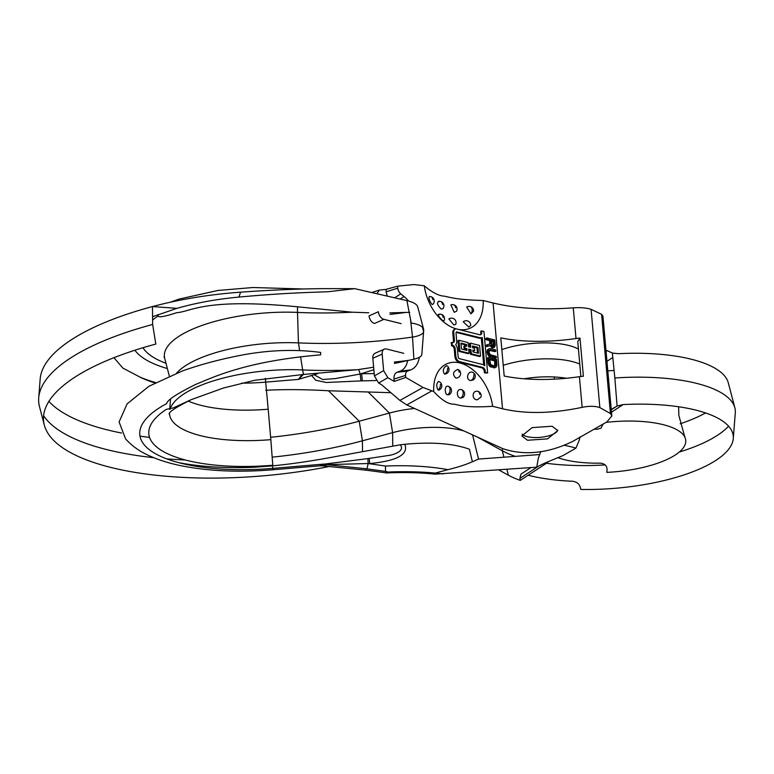 <?xml version="1.0" encoding="UTF-8"?>
<svg xmlns="http://www.w3.org/2000/svg" width="774" height="774" viewBox="0 0 774 774"><rect width="100%" height="100%" fill="white"/><g stroke="black" fill="none" stroke-linecap="round" stroke-linejoin="round"><path stroke-width="1.16" d="M602.936 316.314L601.582 314.292L591.084 309.339C586.421 307.829 580.481 307.336 573.263 307.839C542.709 310.074 515.977 308.458 493.086 302.992L483.199 300.515C455.412 299.761 449.617 297.1 444.315 296.171C438.635 295.842 431.96 292.369 424.278 285.761L413.867 284.561L397.633 286.167L386.003 289.379L379.366 290.095L376.899 293.743M386.003 289.379L386.207 291.759A9.065 5.998 66 0 0 387.445 296.161M401.077 323.629L383.865 319.323A6.802 4.499 -114 0 1 378.38 311.728L369.053 315.879A6.802 4.499 -114 0 0 374.539 323.464L383.865 319.323M397.633 286.167L397.807 288.18A5.931 3.918 66 0 0 400.729 293.83L404.047 296.51A25.813 17.067 -114 0 1 408.546 301.038M419.285 357.298A25.813 17.067 -114 0 1 410.597 369.933L407.627 371.046A5.931 3.918 66 0 0 405.595 375.448L405.779 377.46L423.049 387.464L433.711 391.538A40.809 26.974 -114 0 1 459.969 362.987A40.809 26.974 -114 0 1 492.641 406.292L502.529 408.769C525.411 414.129 551.949 413.655 582.145 407.347L579.407 376.677A90.684 31.25 -5.1 0 1 504.193 376.029L500.788 337.87A90.684 31.25 174.9 0 0 576.001 338.519L573.263 307.839M483.199 300.515A40.809 26.974 -114 0 1 458.053 329.318M456.447 328.94A40.809 26.974 -114 0 1 424.278 285.761M455.247 329.105A4.76 3.144 66 0 1 456.786 328.998L479.735 334.745A3.173 2.099 66 0 0 480.76 334.678A3.173 2.099 66 0 0 481.767 332.356L481.631 330.875L483.934 331.446L487.639 373L484.408 372.836L484.282 371.356A3.173 2.099 66 0 0 481.718 367.805L458.769 362.058A4.76 3.144 -114 0 1 454.928 356.746L454.232 349.035A2.854 1.887 66 0 0 451.929 345.843L451.136 342.747L452.597 342.456A2.854 1.887 66 0 0 453.525 342.398A2.854 1.887 66 0 0 454.425 340.308L453.738 332.588L452.809 333.004A4.76 3.144 -114 0 1 454.319 329.521L455.247 329.105A4.76 3.144 66 0 0 453.738 332.588M480.257 334.803A3.173 2.099 66 0 0 480.838 332.772L480.702 331.291L481.631 330.875M453.013 342.514A2.854 1.887 66 0 0 453.496 340.724L452.809 333.004M489.836 344.062L489.526 340.57L485.937 339.67L485.82 338.373L486.759 337.957L486.875 339.254L485.937 339.67M486.556 346.597L486.42 345.078L487.359 344.662L487.494 346.181L486.556 346.597L490.319 345.63L492.69 347.923L494.741 346.936L495.254 345.165L494.789 339.97L486.759 337.957M488.288 349.558L488.026 352.238L489.478 355.353L496.376 357.714L495.437 358.13L488.549 355.769L487.02 351.793L487.359 349.974L488.897 348.861L487.359 349.974M496.376 357.714L496.26 356.417L490.252 354.705L489.052 352.499L489.826 349.945L495.795 351.222L494.857 351.638L489.313 350.322M488.026 363.045L487.562 357.849L488.491 357.433L488.955 362.629L488.026 363.045L489.468 366.15L494.47 367.824L496.047 367.157L496.918 365.676L496.531 359.446L488.491 357.433M372.836 358.275A6.802 4.499 -114 0 1 374.993 353.292L384.32 349.142A6.802 4.499 66 0 0 382.163 354.124L383.633 370.63L387.832 377.712L378.612 383.014L374.413 375.922L372.836 358.275L382.163 354.124M431.631 391.015L406.795 404.928L399.916 400.419L381.611 384.746L378.612 383.014M407.608 360.665A22.669 14.987 -114 0 1 400.071 371.181L397.101 372.284L407.627 371.046M405.595 375.448L393.995 379.028A9.065 5.998 -114 0 1 397.101 372.284M393.995 379.028L394.208 381.408L405.779 377.46M394.208 381.408L387.832 377.712M403.728 353.312L386.507 348.997A6.802 4.499 66 0 0 384.32 349.142M433.711 391.538C441.654 400.129 448.398 404.338 453.961 404.173C459.321 404.986 465.251 408.091 492.641 406.292M406.795 404.928L502.887 448.688C524.501 455.857 547.74 453.448 572.615 441.461L606.971 421.878L611.847 415.928L610.434 413.529L599.86 407.617C595.177 405.973 589.275 405.876 582.145 407.347M552.114 426.232L557.783 430.586L547.518 438.877L527.51 440.261L521.84 435.917L532.115 427.625L552.114 426.232M456.708 378.022L455.702 377.983C452.239 374.335 452.945 371.491 457.821 369.44L458.73 369.875M460.685 398.068C456.621 398.136 455.731 388.732 461.159 389.525A4.538 3.019 104.1 0 1 461.198 389.535A4.538 3.019 104.1 0 1 463.2 392.553A4.538 3.019 104.1 0 1 460.685 398.068L462.949 397.459A4.538 4.538 0 0 0 461.111 389.516L461.159 389.525M470.65 380.527C465.426 380.14 467.467 370.369 472.798 372.275L474.752 374.036A4.538 4.538 0 0 1 473.069 380.015L470.65 380.527A4.538 3.019 104.1 0 0 473.843 374.751M478.409 391.528A4.538 4.538 0 0 1 480.964 397.033L477.316 399.781C471.627 400.042 471.676 389.922 477.877 391.344L478.787 391.712M447.566 394.788A4.538 3.019 -75.9 0 0 450.081 389.274A4.538 3.019 -75.9 0 0 448.078 386.255A4.538 4.538 0 0 1 448.978 394.721L447.566 394.788C444.779 394.846 444.112 385.2 448.049 386.245L448.011 386.236A4.538 4.538 0 0 1 448.078 386.255A4.538 3.019 -75.9 0 0 448.049 386.245M445.185 374.045L444.411 373.958C442.428 370.765 443.144 368.018 446.559 365.705L447.324 366.015M438.597 381.505A4.538 4.538 0 0 1 438.781 390.125L437.968 389.932C436.217 386.245 436.401 383.43 438.529 381.495L438.858 381.63M579.407 376.677A18.141 6.25 -5.1 0 1 583.383 376.241L579.978 338.083A18.141 6.25 174.9 0 0 576.001 338.519M580.877 376.474L577.752 341.479L579.978 338.083M501.804 349.238A58.95 20.308 174.9 0 0 502.713 349.287M557.677 430.025A18.141 6.25 -5.1 0 1 546.347 436.42A18.141 6.25 -5.1 0 1 527.191 436.652A18.141 6.25 174.9 0 1 522.189 434.146M453.854 324.945L448.881 318.975A4.538 4.538 0 0 1 455.673 324.49L453.854 324.945M453.622 304.743A4.538 4.538 0 0 1 456.563 311.206L454.27 312.299L450.855 304.927A4.538 4.538 0 0 1 453.622 304.743A4.538 3.019 104.1 0 1 455.634 307.762M468.754 327.054L463.249 321.81A4.538 4.538 0 0 1 470.727 325.428L468.754 327.054M470.96 313.867L466.683 307.046A4.538 4.538 0 0 1 470.166 306.504A4.538 3.019 104.1 0 1 472.169 309.523A4.538 3.019 104.1 0 1 470.96 313.867L473.591 311.158A4.538 4.538 0 0 0 470.166 306.504M442.515 304.472A4.538 3.019 -75.9 0 0 440.512 301.454A4.538 4.538 0 0 1 442.834 308.826L441.151 309.01C437.039 304.753 436.41 302.257 439.245 301.531M440.512 301.463A4.538 4.538 0 0 0 438.316 301.454L438.365 301.444M443.067 317.301A4.538 3.019 -75.9 0 0 441.074 314.292A4.538 4.538 0 0 1 443.918 320.9L442.525 320.484C438.558 316.614 437.426 314.679 439.129 314.699M432.821 299.673A4.538 3.019 -75.9 0 0 430.818 296.655A4.538 4.538 0 0 1 432.676 304.482L431.611 304.008C428.931 299.683 428.274 297.245 429.647 296.694M430.818 296.655A4.538 4.538 0 0 0 429.202 296.548L429.231 296.539M487.639 373L485.346 372.42L485.211 370.94A3.173 2.099 66 0 0 482.647 367.398L459.698 361.651L458.769 362.058M454.928 356.746L455.857 356.33A4.76 3.144 66 0 0 459.698 361.651M455.857 356.33L455.17 348.619A2.854 1.887 66 0 0 452.867 345.427L451.397 345.707M452.326 345.291L452.064 342.331M485.346 372.42L484.408 372.836M484.756 365.792A6.347 4.199 66 0 0 482.386 364.428L459.437 358.681A1.587 1.045 -114 0 1 458.15 356.911L457.463 349.19A6.028 3.986 66 0 0 455.683 344.682A6.028 3.986 66 0 0 456.718 340.879L456.031 333.168A1.587 1.045 -114 0 1 456.534 332.007A1.587 1.045 -114 0 1 457.047 331.969L480.006 337.716A6.347 4.199 66 0 0 482.047 337.58A6.347 4.199 66 0 0 482.231 337.493L484.756 365.792M483.711 364.999L481.293 337.919A6.347 4.199 -114 0 1 481.118 337.996A6.347 4.199 -114 0 1 479.067 338.132L456.147 332.394M469.77 347.052L469.46 343.559L470.389 343.143L470.756 347.294L468.464 346.723L468.096 342.572L458.914 340.27L457.976 340.686L458.934 351.367L468.115 353.67L469.044 353.254L468.676 349.093L470.969 349.674L468.734 349.761M470.969 349.674L471.337 353.824L480.519 356.127L479.59 356.543L470.408 354.24L470.041 350.09M480.519 356.127L479.57 345.446L470.389 343.143M471.337 353.824L470.408 354.24M458.914 340.27L459.862 350.951L458.934 351.367M459.862 350.951L469.044 353.254M472.808 350.129L474.646 350.593L474.433 348.223L472.595 347.758L472.44 345.978L477.945 347.362L478.477 353.292L472.962 351.909L472.808 350.129M466.838 348.639L467.003 350.419L461.488 349.035L460.956 343.105L466.47 344.478L466.625 346.268L464.787 345.804L465 348.174L466.838 348.639L464.071 348.59L463.858 346.22L464.787 345.804M474.646 350.593L472.866 350.796M477.481 353.041L477.016 347.768L472.498 346.636M477.945 347.362L477.016 347.768M466.006 350.167L465.909 349.055M465.638 346.017L465.532 344.894L461.014 343.762M466.47 344.478L465.532 344.894M465 348.174L464.071 348.59M486.875 339.254L490.464 340.154L489.526 340.57M490.464 340.154L490.793 343.83L487.359 344.662M487.494 346.181L491.248 345.214L493.628 347.507L492.69 347.923M493.628 347.507L494.122 347.42M492.941 347.332L492.003 347.749M492.409 346.994L491.471 347.4M491.664 346.172L490.735 346.588M491.248 345.214L490.319 345.63M491.858 344.527L491.49 340.415L494.054 341.053L494.422 345.165L493.512 346.21L491.858 344.527M494.305 345.775L493.396 346.181L493.115 341.469L491.548 341.073M494.054 341.053L493.115 341.469M494.422 345.165L493.483 345.581M491.074 356.388L490.145 356.804M490.203 355.953L489.265 356.369M489.478 355.353L488.549 355.769M488.713 354.318L487.784 354.734M488.297 353.36L487.368 353.776M488.026 352.238L487.098 352.654M487.949 351.377L487.02 351.793M488.026 350.332L487.098 350.748M495.795 351.222L495.679 349.925L490.377 348.6L488.897 348.861M490.493 349.896L489.565 350.312M488.955 362.629L490.406 365.744L495.399 367.418L494.47 367.824M495.399 367.418L496.047 367.157M494.567 367.418L493.628 367.834M492.003 366.779L491.064 367.186M491.132 366.344L490.194 366.76M490.406 365.744L489.468 366.15M489.642 364.699L488.713 365.115M489.226 363.751L488.288 364.167M495.621 360.491L495.873 365.202L494.451 366.121L490.629 364.525L489.632 358.991L495.621 360.491L494.683 360.897L489.69 359.649M494.692 366.102L494.683 360.897M495.031 364.796L495.97 364.38M495.873 365.202L494.944 365.618M495.592 365.773L494.867 366.092M547.063 462.146A72.679 25.049 174.9 0 0 547.595 462.513L520.273 480.393A120.386 41.486 -5.1 0 1 508.363 475.207L498.737 469.915M472.575 434.882L478.545 459.079L539.807 454.551M520.273 480.393L519.886 478.4L520.96 474.133L530.945 467.593M547.595 462.513L547.673 461.894M502.461 448.494L502.326 450.778A124.691 42.967 174.9 0 0 515.165 456.321M546.425 463.278A124.691 42.967 174.9 0 0 605.123 464.913M679.243 452.074A124.691 42.967 174.9 0 0 728.586 426.174M611.489 412.203L623.167 404.56A120.386 41.486 -5.1 0 1 733.278 438.539L735.3 412.803A124.691 42.967 174.9 0 0 734.855 407.821A124.691 42.967 174.9 0 0 614.856 377.983L612.36 353.06L618.629 353.679A120.386 41.486 -5.1 0 1 728.305 382.859L734.855 407.821M623.167 404.56L617.091 406.031L614.856 377.983M733.278 438.539A120.386 41.486 -5.1 0 1 580.723 489.439L580.336 487.446C579.242 483.847 576.64 481.776 572.557 481.254A121.818 41.98 174.9 0 1 528.149 475.236M705.578 412.948A120.386 41.486 -5.1 0 1 680.172 423.804M503.903 457.134L502.326 450.778L477.364 437.068M385.694 472.788L385.839 472.972C403.293 472.179 419.721 472.566 435.123 474.133L536.759 467.177A98.337 33.882 -5.1 0 1 547.054 462.155L562.998 455.586L575.895 448.156L579.175 440.387M478.545 459.079L472.363 461.759C465.871 464.652 457.734 467.273 447.933 469.654L435.259 473.088M540.832 451.523L538.307 458.198L536.759 467.177M366.063 470.282L365.628 468.676L386.71 471.55L385.878 472.962M557.677 457.608A70.057 24.139 -5.1 0 0 600.218 463.152C604.823 463.568 607.106 465.842 607.068 469.953L606.816 472.363A72.679 25.049 174.9 0 0 675.392 454.918A72.679 25.049 174.9 0 0 684.855 437.175A72.679 25.049 174.9 0 0 606.09 422.381M614.101 370.456A72.679 25.049 174.9 0 0 607.803 370.891M594.026 429.26A70.057 24.139 174.9 0 0 597.189 429.231L601.001 428.138L603.081 424.094M611.276 409.804L617.091 406.031M564.488 445.35A13.603 1.19 11 0 1 575.895 448.156M606.09 351.677L607.029 350.583L612.36 353.06M270.629 437.291A215.83 74.372 174.9 0 0 359.213 421.211L389.409 413.045A62.123 21.411 -5.1 0 1 414.535 408.459M392.728 445.921L392.621 432.647A58.95 20.308 -5.1 0 1 464.032 430.992M472.363 461.759L469.441 449.259C453.458 443.425 431.911 441.77 404.792 444.286L400.352 444.789C404.686 450.7 395.649 453.874 390.783 455.131L367.892 458.605L368.143 463.529L385.471 466.045L385.51 471.347M447.923 469.654A125.127 43.102 174.9 0 0 385.471 466.045M369.256 458.498L369.662 463.568C397.12 460.888 408.827 454.454 404.792 444.286M365.628 468.676L327.025 464.748L322.197 465.851L366.383 470.195M367.002 468.821L368.143 463.529L326.289 464.652M323.745 464.09L319.72 465.822L272.941 469.76L272.932 468.367L323.745 464.09L326.773 464.816M324.113 464.139L367.892 458.605M400.352 444.789L334.358 456.795C311.516 461.072 290.879 464.09 272.438 465.871L253.437 467.312A149.692 51.587 -5.1 0 1 178.871 462.697M319.72 465.822L322.148 465.842M566.384 378.263A51.539 17.763 174.9 0 0 523.969 378.776M503.245 365.347A54.412 18.75 -5.1 0 1 579.765 364.041M578.43 349.074A51.539 17.763 174.9 0 0 501.833 349.587M314.167 374.732L322.739 379.521L335.306 378.573L360.162 374.026L358.739 369.517M373.852 369.72L360.162 374.026L360.955 380.905L376.067 380.537M362.319 380.769L361.642 373.707L374.2 373.61M265.695 390.289C284.397 389.283 305.324 389.448 328.466 390.764L390.889 392.699M360.955 380.905L326.357 382.491L315.686 380.247L311.612 375.487M368.656 392.486L389.409 413.045L392.621 432.647L362.416 440.812L359.213 421.211L328.466 390.764M240.608 292.166C270.358 290.037 297.864 288.866 323.106 288.644L354.715 288.663L328.311 291.711L315.27 292.204C291.034 292.988 265.579 294.613 238.905 297.081L240.608 292.166A178.194 61.407 174.9 0 0 152.478 306.562A215.83 74.372 174.9 0 0 40.19 378.912L38.7 397.884A219.003 75.465 174.9 0 1 152.642 324.47L155.826 344.082A215.83 74.372 174.9 0 0 44.311 425.042A215.83 74.372 174.9 0 0 329.076 466.548M272.941 469.76C239.021 472.537 208.37 471.192 181 465.716C168.896 463.239 158.148 459.843 148.772 455.518C139.601 451.406 131.88 445.882 125.611 438.945L119.09 421.965L127.13 403.834L148.956 386.265L182.519 370.92C201.279 364.235 221.79 358.826 244.052 354.686C270.513 349.935 296.045 349.18 320.649 352.422A22.669 7.74 -87.4 0 1 320.62 354.86C246.858 361.052 214.524 376.677 195.59 384.455C176.724 393.84 167.078 400.235 166.652 403.612A131.551 45.337 174.9 0 0 153.774 452.732A131.551 45.337 174.9 0 0 272.932 468.367M169.487 413.326A100.088 34.491 174.9 0 0 270.832 439.651L272.787 465.242A122.486 42.212 -5.1 0 1 165.007 452.471A122.486 42.212 -5.1 0 1 166.342 409.359L173.27 407.927L191.052 399.732L223.415 388.026L254.685 380.286L303.611 374.442A22.669 7.74 92.6 0 1 302.634 369.933A216.72 74.681 174.9 0 0 357.404 369.711L303.611 374.442M373.629 367.234L357.404 369.711M169.332 376.058L164.746 358.536A100.088 34.491 -5.1 0 1 297.506 312.415L298.445 342.892A221.587 76.355 174.9 0 0 412.513 337.077A13.603 4.683 174.9 0 0 423.601 331.717A13.603 4.683 174.9 0 0 423.61 331.669L421.801 354.686C421.424 356.495 418.792 358.014 413.887 359.242L394.401 363.441M422.469 327.305L423.61 331.669L423.688 330.179A27.206 9.375 174.9 0 0 423.591 329.173A27.206 9.375 174.9 0 0 411.207 323.058L406.921 300.631C414.129 302.363 417.767 304.733 417.825 307.723M299.644 350.632L298.445 342.892A95.221 32.808 174.9 0 0 176.598 373.116M188.092 401.048A95.221 32.808 174.9 0 0 268.191 409.214L270.832 439.651M368.772 312.773L352.267 312.203L297.574 306.804C203.707 297.7 191.401 311.748 176.511 312.725C165.22 316.489 159.057 317.611 158.022 316.082L158.099 314.554M423.591 329.173L417.776 307.017M409.707 312.328L389.883 312.87M170.222 302.247L178.978 299.112L217.949 290.463L252.924 287.522L303.476 288.992M354.715 288.663L406.921 300.631M154.848 382.946A132.625 45.705 -5.1 0 1 139.949 377.073A149.692 51.587 174.9 0 0 155.603 382.549M139.949 377.073L122.882 368.105L113.952 357.685M152.575 316.73L176.927 308.352C195.812 302.934 216.468 299.18 238.905 297.081M303.427 374.452L298.377 379.386L302.247 374.49M48.897 401.387A215.83 74.372 174.9 0 0 121.576 433.043M139.978 436.139A215.83 74.372 174.9 0 0 149.546 437.378M38.7 397.884A219.003 75.465 174.9 0 0 39.484 406.631L44.311 425.042M43.605 415.686A219.003 75.465 174.9 0 0 153.687 457.666M166.71 458.876A219.003 75.465 174.9 0 0 185.305 459.988M272.255 457.153A219.003 75.465 174.9 0 0 362.416 440.812L362.503 451.426M397.807 288.18L386.207 291.759M502.529 408.769L493.086 302.992M400.071 371.181L410.597 369.933M399.916 400.419L423.049 387.464M374.413 375.922L383.633 370.63M457.821 369.44A4.538 3.019 104.1 0 1 459.176 372.159M477.877 391.344A4.538 3.019 104.1 0 1 479.735 394.314M444.411 373.958A4.538 3.019 -75.9 0 0 447.614 368.182M437.968 389.932A4.538 3.019 -75.9 0 0 440.387 384.465M591.084 309.339L599.86 407.617M601.582 314.292L610.434 413.529M404.047 296.51L400.119 299.074M394.634 297.816L400.729 293.83M482.647 367.398L481.718 367.805M484.282 371.356L485.211 370.94M455.17 348.619L454.232 349.035M452.867 345.427L451.929 345.843M454.425 340.308L453.496 340.724M481.767 332.356L480.838 332.772M457.047 331.969L456.167 332.365M479.067 338.132L480.006 337.716M538.491 466.229L519.886 478.4M506.912 469.325L508.363 475.207M386.197 472.111A138.565 47.727 -5.1 0 1 443.047 473.93M606.951 361.323L612.805 357.491M272.719 468.386L272.438 465.871M317.379 373.784L298.377 379.386L265.695 382.133L268.191 409.214M410.51 319.449L412.513 337.077L413.887 359.242M394.295 362.097A217.552 74.972 174.9 0 0 409.717 360.2M300.583 356.659L302.634 369.933A100.088 34.491 174.9 0 0 170.038 409.32M265.347 378.351L265.695 382.133A100.088 34.491 -5.1 0 1 241.585 383.149M352.267 312.203A216.72 74.681 -5.1 0 1 297.506 312.415A22.669 7.74 92.6 0 1 297.574 306.804M158.022 316.082A122.486 42.212 174.9 0 0 152.604 319.981M142.958 347.719A122.486 42.212 174.9 0 0 165.984 363.287M423.175 328.215L423.688 330.179M152.642 324.47L152.478 306.562L176.927 308.352M167.368 368.55A131.551 45.337 -5.1 0 1 134.889 350.225M405.46 312.493A217.552 74.972 -5.1 0 1 390.038 314.389M379.125 290.182L371.675 292.553M456.621 378.041A4.538 4.538 0 0 0 458.653 369.817M445.127 374.055A4.538 4.538 0 0 0 447.285 365.986M611.789 415.561L602.917 316.092M441.083 314.292A4.538 4.538 0 0 0 438.297 314.467M481.118 337.996L482.047 337.58M684.855 437.175L678.837 415.406L678.643 406.766M611.257 409.562L614.585 407.376M580.016 436.836L579.233 440.396M385.897 472.827L366.083 470.166M421.801 354.715L423.601 331.717M191.052 399.732C176.52 406.998 169.196 411.729 169.09 413.906M170.532 399.132L169.719 409.436M164.746 358.536L163.991 356.795M554.145 376.967L554.339 379.144"/></g></svg>
